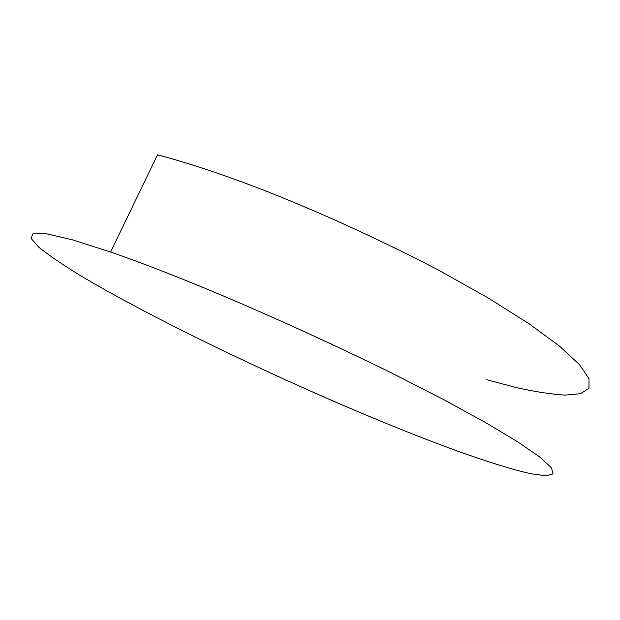 <?xml version="1.0" encoding="UTF-8"?>
<svg xmlns="http://www.w3.org/2000/svg" width="620" height="620" viewBox="0 0 620 620"><rect width="100%" height="100%" fill="white"/><g stroke="black" fill="none" stroke-linecap="round" stroke-linejoin="round"><path stroke-width="0.93" d="M334.033 401.404C240.49 360.755 140.756 311.821 78.236 274.272C61.535 263.95 48.407 254.936 38.851 247.24L31 238.297L33.131 233.531L46.632 233.802L72.416 239.824L110.608 252.015C140.786 262.462 176.94 276.497 219.069 294.128C278.117 319.176 336.087 345.689 392.979 373.674L443.726 399.644L486.103 422.871L518.49 442.331L540.245 457.413L551.513 467.906L553.056 473.92L545.972 475.765L531.518 473.866C512.817 469.751 486.785 461.598 456.188 450.593C418.81 436.914 378.091 420.515 334.033 401.404M110.608 252.015L157.503 154.829C188.418 162.913 224.928 175.127 267.057 191.472C325.965 214.954 383.214 241.219 438.789 270.281L488.079 297.894L528.79 323.555L559.426 346.045L579.413 364.56L589 378.68L588.969 388.337L580.467 393.708L564.766 395.111C551.234 394.258 535.238 391.794 516.793 387.702L486.778 379.758"/></g></svg>
